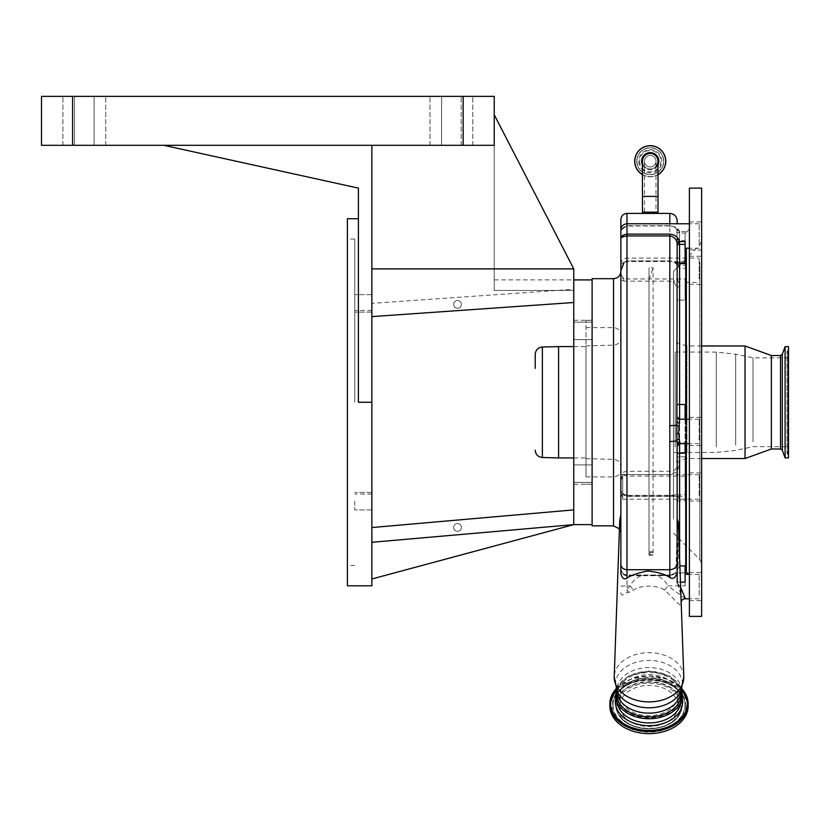 <?xml version="1.0" encoding="UTF-8"?>
<svg xmlns="http://www.w3.org/2000/svg" width="830" height="830" viewBox="0 0 830 830"><rect width="100%" height="100%" fill="white"/><g stroke="black" fill="none" stroke-linecap="round" stroke-linejoin="round"><path stroke-width="0.62" stroke-dasharray="4.15 3.11" d="M650.232 166.965A5.748 5.748 0 0 1 644.485 161.217A5.748 5.748 0 0 1 650.232 155.459A5.748 5.748 0 0 1 655.99 161.217A5.748 5.748 0 0 1 650.232 166.965A5.748 5.748 0 0 0 655.99 161.217A5.748 5.748 0 0 0 650.232 155.459A5.748 5.748 0 0 0 644.485 161.217A5.748 5.748 0 0 0 650.232 166.965A5.748 5.748 0 0 0 655.99 161.217A5.748 5.748 0 0 0 650.232 155.459M658.003 161.217A7.771 7.771 0 0 1 650.232 168.988A7.771 7.771 0 0 1 642.462 161.217A7.771 7.771 0 0 0 655.99 166.436A7.771 7.771 0 0 1 642.462 161.217A7.771 7.771 0 0 0 650.232 168.988M639.557 161.217A10.676 10.676 0 0 0 650.232 171.893A10.676 10.676 0 0 0 660.919 161.217A10.676 10.676 0 0 0 650.232 150.531A10.676 10.676 0 0 0 639.557 161.217M663.575 161.217A13.342 13.342 0 0 0 650.232 147.875A13.342 13.342 0 0 0 636.901 161.217A13.342 13.342 0 0 0 650.232 174.549A13.342 13.342 0 0 0 663.575 161.217A13.342 13.342 0 0 0 650.232 147.875A13.342 13.342 0 0 0 636.901 161.217A13.342 13.342 0 0 0 650.232 174.549A13.342 13.342 0 0 0 663.575 161.217A13.342 13.342 0 0 0 650.232 147.875A13.342 13.342 0 0 0 636.901 161.217A13.342 13.342 0 0 0 650.232 174.549A13.342 13.342 0 0 0 663.575 161.217M634.691 161.217A15.542 15.542 0 0 0 650.232 176.759A15.542 15.542 0 0 0 665.774 161.217A15.542 15.542 0 0 0 650.232 145.675A15.542 15.542 0 0 0 634.691 161.217A15.542 15.542 0 0 1 650.232 145.675A15.542 15.542 0 0 1 665.774 161.217M642.462 174.674A15.542 15.542 0 0 0 658.003 174.674A15.542 15.542 0 0 1 642.462 174.674M644.485 161.217L644.485 196.388L650.232 196.388L644.485 196.388L644.485 212.179L655.99 212.179L644.485 212.179M658.003 196.388L650.232 196.388L655.99 196.388L655.99 212.179M658.003 212.179L642.462 212.179M558.58 457.932L558.58 346.587M586.001 441.633L586.001 346.587L586.001 441.633M586.001 442.141L586.001 345.871L586.001 442.141M620.871 447.837L620.871 337.81L620.871 447.837M620.871 449.85L620.871 334.967L620.871 449.85M586.001 349.482L586.001 476.897L586.001 349.482M586.001 460.183L586.001 320.339L586.001 460.183M592.112 460.183L592.112 320.339L592.112 460.183M592.112 402.26L592.112 524.622L592.112 402.26M573.758 509.879L573.758 524.622L371.871 542.28L371.871 527.548L573.758 509.879L573.758 524.622L573.758 268.889L494.224 114.716L494.224 145.312L494.224 96.363L41.5 96.363L41.5 145.312L494.224 145.312L494.224 114.716L494.224 290.438L573.758 290.438L573.758 268.889L494.224 114.716L573.758 268.889L573.758 290.438L494.224 290.438L494.224 114.716M573.758 330.88L573.758 339.626L573.758 330.88M573.758 302.494L371.871 316.614L573.758 302.494L573.758 289.255L573.758 302.494L371.871 316.614L371.871 268.889L573.758 268.889M573.758 473.639L573.758 482.386L573.758 473.639M592.112 473.639L592.112 482.386L592.112 473.639M592.112 330.88L592.112 339.626L592.112 330.88M592.112 278.683L592.112 525.846M620.871 517.464L620.871 271.337M620.871 528.783L620.871 573.644M620.871 219.525L620.871 494.836M620.871 592.682L620.871 592.682C621.037 595.805 623.071 595.733 626.982 592.444L628.787 592.433L633.56 590.109C640.604 584.818 657.412 584.818 664.467 590.109C670.567 594.882 678.982 605.641 680.527 604.748C681.814 599.239 680.683 591.883 677.155 582.681L680.652 587.484M685.103 263.037L685.103 233.137L679.096 232.877L679.231 230.46L676.533 227.347L669.81 225.719L626.982 225.719L621.587 229.64L620.871 233.77C620.684 229.599 622.718 226.995 626.982 225.957L669.81 225.957C673.483 225.916 675.859 227.316 676.927 230.159L677.155 242.692M620.871 274.284L623.382 278.05L626.982 278.973L685.103 278.973L685.103 300.118L685.103 278.973M620.871 492.636L622.708 497.461L622.708 474.739L626.982 476.067L626.982 474.511L669.81 474.511L677.342 471.928L679.604 462.85L677.155 462.632C677.664 468.328 675.215 471.222 669.81 471.326L626.982 471.326C622.874 472.073 620.83 473.131 620.871 474.501L626.982 474.511L626.982 281.142L669.81 281.142L674.012 282.325L677.155 287.522L677.155 462.632L677.155 287.522A2.449 0.757 180 0 1 679.604 286.765C679.687 282.978 678.297 280.384 675.413 278.973A2.449 1.183 110.8 0 0 674.012 282.325M699.182 278.973L699.182 258.078L699.182 278.973M685.103 419.212L685.103 443.542L685.103 442.857L679.604 442.857L679.604 443.687L679.604 442.857L677.155 445.305L677.155 572.129M679.604 557.573L679.604 565.915L677.155 570.148L678.639 530.297M685.715 572.949L685.715 248.243M685.456 598.793L667.963 585.845L685.103 585.845L685.103 565.915M664.467 590.109L667.963 585.845C664.726 580.066 660.587 576.632 655.544 575.532L669.81 575.532C674.199 574.453 676.388 573.572 676.409 572.897L669.81 575.014L626.982 575.014C623.164 574.526 621.12 572.399 620.871 568.654C621.12 572.596 623.164 574.9 626.982 575.532L642.472 575.532C637.419 576.632 633.29 580.066 630.063 585.845L633.56 590.109M676.409 572.897C678.286 572.845 679.345 548.796 679.573 500.76L677.705 494.545L669.81 495.489L626.982 495.489C622.946 494.389 620.902 492.034 620.871 488.434C620.902 492.636 622.936 495.292 626.982 496.413L669.81 496.413C676.097 494.95 678.535 496.838 677.135 502.057C676.958 550.083 676.17 573.914 674.759 573.53A2.449 2.449 -50 0 1 676.409 572.897L685.103 572.897L676.398 572.887L669.81 575.003L669.81 575.709L626.982 575.709L626.982 495.334L669.81 495.334L669.81 575.709L674.987 573.582M685.103 496.278L685.103 456.842L685.103 500.76L685.103 494.545L685.103 496.278L626.982 496.278L622.708 493.414L622.708 499.214L622.708 474.739M685.715 251.262L685.715 571.725L685.715 251.262M685.715 419.212L685.715 443.687M689.336 248.243L689.388 600.63L689.388 249.83L701.63 250.069L701.63 221.932L701.63 250.069M689.388 484.367L689.388 477.323M701.63 474.438L701.63 501.05L701.63 474.438M701.63 574.028L701.63 600.63L701.63 574.028M689.388 282.656L689.388 277.075M701.63 257.777L701.63 284.389L701.63 257.777M701.63 443.988L701.63 417.376L701.63 443.988M701.63 258.275L701.63 563.861L701.63 258.275M701.63 188.13L701.63 616.389M689.388 188.13L689.388 616.389M689.388 425.437L689.388 433.239M689.388 246.24L689.388 250.069M673.483 518.916L673.483 271.337L673.483 518.916M673.483 348.517L673.483 462.58L673.483 348.517M745.039 345.975L745.039 458.544M771.371 355.52L771.371 448.999M780.522 355.52L780.522 448.999M785.076 346.65L785.076 457.87M788.5 346.65L788.5 457.87M788.5 354.856L788.5 455.463L788.5 354.856M788.5 358.851L788.5 450.981L787.909 451.883L787.909 352.646L787.909 451.883L787.027 453.221L787.027 351.298L788.5 353.538M788.5 362.689L788.5 446.675L788.5 362.689M753.018 441.84L753.018 357.844L753.018 441.84M673.483 357.491L673.483 452.506L673.483 357.491M685.103 453.159L685.103 404.511M685.103 442.857L685.103 443.687M681.15 601.439L680.683 596.096C681.119 594.529 678.172 582.442 677.155 582.681L677.155 570.148M685.103 585.845L685.103 582.1M699.182 595.214L699.182 574.329L699.182 595.214M699.182 495.624L699.182 474.739L699.182 495.624M685.103 263.919L678.027 263.919L679.604 267.457A2.449 2.324 0 0 1 677.155 265.133L675.973 263.203L673.452 261.543L669.81 260.911L674.666 261.668L678.027 263.919A2.449 1.453 -42.4 0 1 676.222 263.836L676.222 263.836A2.449 1.453 -42.4 0 1 675.973 263.203M699.182 244.653L699.182 223.768L699.182 244.653M685.103 233.137L685.103 241.561M677.155 421.36L676.927 230.159L679.231 230.46M685.103 419.254L679.604 419.368M699.182 440.108L699.182 419.212L699.182 440.108M677.155 445.305L677.155 443.874M642.472 575.532L655.544 575.532M622.708 493.414L622.708 496.402M679.604 267.457L679.604 265.32A2.449 1.961 180 0 1 677.155 263.359L677.155 265.776L676.222 263.836L673.742 262.207A2.449 0.861 -68 0 1 673.452 261.543M679.096 232.877A2.449 1.027 180 0 1 677.155 231.871M628.787 592.433L626.982 589.985L626.982 592.444M630.063 585.845L626.982 589.985L626.982 585.845L630.063 585.845M620.871 265.994A6.121 4.326 0 0 1 623.652 262.363L626.982 260.931L623.652 262.456L620.871 270.819L623.652 262.456M685.103 261.668L674.666 261.668A2.449 0.861 -68 0 1 673.742 262.207L669.81 261.502L669.81 260.911L669.81 261.502L626.982 261.502L626.982 260.911L669.81 260.931L626.982 260.911L626.982 213.414M681.191 690.685L681.191 690.373A32.183 22.752 0 0 0 649.008 667.621A32.183 22.752 0 0 0 616.835 690.373A32.183 22.752 0 0 0 616.835 690.695M616.835 690.685L617.095 691.276A33.491 23.686 0 0 1 615.518 684.107A33.491 23.686 0 0 1 649.008 660.421A33.491 23.686 0 0 1 682.509 684.107A33.491 23.686 0 0 1 680.932 691.276L681.191 690.373A32.183 22.752 0 0 1 681.191 690.695M623.382 280.997A2.449 1.805 98.8 0 0 623.382 278.05L620.871 279.471L623.382 280.997L626.982 281.142L626.982 258.078L626.982 261.502L623.942 262.747M681.191 694.098A32.183 22.752 0 0 0 649.008 671.346A32.183 22.752 0 0 0 616.835 694.098M682.395 695.135A33.376 23.603 0 0 0 649.008 671.532A33.376 23.603 0 0 0 615.632 695.135M681.005 695.135A31.997 22.628 180 0 1 649.008 717.763A31.997 22.628 180 0 1 617.012 695.135A31.997 22.628 180 0 1 649.008 672.508A31.997 22.628 180 0 1 681.005 695.135L681.005 700.302A31.997 22.628 180 0 1 680.911 702.087M617.012 695.135L617.012 700.302A31.997 22.628 180 0 1 649.008 677.674A31.997 22.628 180 0 1 681.005 700.302C683.661 672.227 614.366 672.227 617.012 700.302A31.997 22.628 180 0 0 617.115 702.087M371.871 578.987L371.871 542.28L573.758 524.622L371.871 578.987L371.871 542.28L573.758 524.622M461.407 527.424A3.88 3.88 0 0 1 457.517 531.304A3.88 3.88 0 0 1 453.637 527.424A3.88 3.88 0 0 1 457.517 523.533A3.88 3.88 0 0 1 461.407 527.424A3.88 3.88 0 0 1 457.517 531.304A3.88 3.88 0 0 1 453.637 527.424A3.88 3.88 0 0 1 457.517 523.533A3.88 3.88 0 0 1 461.407 527.424M371.871 542.28L371.871 527.548M461.407 304.361A3.88 3.88 0 0 1 457.517 308.241A3.88 3.88 0 0 1 453.637 304.361A3.88 3.88 0 0 1 457.517 300.47A3.88 3.88 0 0 1 461.407 304.361A3.88 3.88 0 0 1 457.517 308.241A3.88 3.88 0 0 1 453.637 304.361A3.88 3.88 0 0 1 457.517 300.47A3.88 3.88 0 0 1 461.407 304.361M371.871 316.614L371.871 145.312L494.224 145.312L371.871 145.312L371.871 268.889M441.612 145.312L472.81 145.312L429.992 145.312L441.612 145.312L441.612 96.363L429.992 96.363L472.81 96.363L429.992 96.363L441.612 96.363L441.612 145.312M74.534 96.363L105.742 96.363L62.914 96.363L94.112 96.363L74.534 96.363L74.534 145.312L105.742 145.312L62.914 145.312L94.112 145.312L74.534 145.312L74.534 96.363M94.112 96.363L105.742 96.363L94.112 96.363L94.112 145.312L105.742 145.312L94.112 145.312L94.112 96.363M371.871 585.804L371.871 145.312M371.871 402.26L371.871 310.493L371.871 494.026L371.871 402.26L358.404 402.26L358.404 188.13L163.863 145.312M371.871 303.365L371.871 312.111L371.871 294.629L371.871 312.111L371.871 303.365L573.758 289.255M371.871 501.154L371.871 509.9L371.871 501.154M354.742 303.365L354.742 312.111L354.742 303.365M354.742 501.154L354.742 509.9L354.742 501.154M354.742 402.26L354.742 239.061L354.742 402.26M347.397 585.804L347.397 218.726M609.853 705.946A39.155 27.691 180 0 1 649.008 678.266A39.155 27.691 180 0 1 688.163 705.946M347.397 402.26L347.397 239.061L347.397 402.26M678.068 705.946A29.06 20.553 180 0 1 649.008 726.499A29.06 20.553 180 0 1 619.948 705.946A29.06 20.553 180 0 1 649.008 685.404A29.06 20.553 180 0 1 678.068 705.946L678.068 695.135A29.06 20.553 0 0 0 649.008 674.583A29.06 20.553 0 0 0 619.948 695.135L619.948 705.946M619.948 695.135A29.06 20.553 0 0 0 649.008 715.678A29.06 20.553 0 0 0 678.068 695.135M535.215 354.348L535.215 368.385M649.008 555.208L649.008 267.748L649.008 555.208L653.096 555.208L653.096 267.748L649.008 267.748M649.008 279.845L653.096 267.748M649.008 551.805L653.096 551.805L653.096 555.208L649.008 554.118M653.096 551.805L649.008 553.371M638.675 161.217A11.558 11.558 0 0 0 650.232 172.775A11.558 11.558 0 0 0 661.79 161.217A11.558 11.558 0 0 0 650.232 149.659A11.558 11.558 0 0 0 638.675 161.217M636.735 161.217A13.498 13.498 0 0 0 650.232 174.715A13.498 13.498 0 0 0 663.73 161.217A13.498 13.498 0 0 0 650.232 147.719A13.498 13.498 0 0 0 636.735 161.217M634.857 161.217A15.376 15.376 0 0 0 650.232 176.593A15.376 15.376 0 0 0 665.619 161.217A15.376 15.376 0 0 0 650.232 145.831A15.376 15.376 0 0 0 634.857 161.217M642.462 174.549A15.438 15.438 0 0 0 658.003 174.549M642.462 164.838A8.57 8.57 0 0 0 658.003 164.838M655.99 161.217L655.99 196.388L642.462 196.388M542.364 457.506L542.364 347.013M613.723 442.649L613.723 345.145L613.723 442.649M613.526 349.482L613.526 476.897L613.526 349.482M613.526 278.683L613.526 525.846M620.871 516.966A29.361 20.76 0 0 0 619.668 522.361M677.135 502.057A2.449 1.411 -179.8 0 1 679.573 500.76L685.103 500.76M679.604 462.85L679.604 456.842L685.103 456.842M677.155 457.631A2.449 0.778 180 0 1 679.604 456.842L679.604 300.118L685.103 300.118M686.327 248.243L686.327 572.337M686.327 443.687L686.327 419.212M699.835 262.124L699.835 559.534L699.835 262.124M686.939 452.412L686.939 345.975L686.939 452.412M782.317 354.234L782.317 450.285M787.909 355.655L787.909 454.57L787.909 355.655M735.702 445.129L735.702 354.151L735.702 445.129M716.28 446.965L716.28 352.096L716.28 446.965M675.195 446.965L675.195 352.096L675.195 446.965M685.715 231.57L679.604 231.57L679.604 265.32L685.103 265.32M677.155 229.122L679.604 231.57L679.604 240.638L685.103 240.638M677.155 238.314A2.449 2.314 -0 0 0 679.604 240.638L679.604 233.137M677.155 445.451A2.449 2.417 180 0 1 679.604 443.033L685.103 443.033M677.155 582.1L680.465 582.1M620.871 488.434C620.757 491.993 622.801 494.286 626.982 495.334L626.982 496.278M685.103 476.067L626.982 476.067M624.751 474.999A6.121 5.447 180 0 1 626.982 474.625L685.103 474.625M679.604 286.765L679.604 300.118A2.449 1.463 180 0 1 677.155 298.655M685.103 443.542L679.604 443.542A2.449 2.417 180 0 0 677.155 445.949M683.796 676.678A34.798 24.61 0 0 0 649.008 652.681A34.798 24.61 0 0 0 614.221 676.678M669.81 575.532L669.81 575.003L626.982 575.003L626.982 575.709C623.268 575.356 621.234 573.312 620.871 569.598M669.81 495.489L685.103 494.545M669.81 474.511L669.81 278.973M620.871 480.072A6.121 5.447 180 0 1 622.708 476.181M669.81 225.719L626.982 226.113L626.982 223.768L626.982 226.113C622.894 226.829 620.85 229.371 620.871 233.77M620.871 586.198L626.982 585.845L626.982 575.003C623.724 575.045 621.691 572.918 620.871 568.654M620.871 481.525A6.121 5.447 180 0 1 622.708 477.634M676.938 230.242C676.243 227.71 673.867 226.331 669.81 226.113L669.81 223.768M669.81 213.414L669.81 260.911M615.87 697.978A33.605 23.759 180 0 1 649.008 678.162A33.605 23.759 180 0 1 682.146 697.978M463.15 145.312L463.15 96.363M616.161 688.983A38.512 27.234 180 0 1 681.866 688.983M461.19 145.312L461.19 96.363L461.19 145.312M72.584 145.312L72.584 96.363M616.109 688.838A39.155 27.691 180 0 1 681.918 688.838M686.026 705.946A37.018 26.176 180 0 1 649.008 732.122A37.018 26.176 180 0 1 611.99 705.946A37.018 26.176 180 0 1 649.008 679.77A37.018 26.176 180 0 1 686.026 705.946M685.124 705.531A36.115 25.533 180 0 1 649.008 731.064A36.115 25.533 180 0 1 612.893 705.531A36.115 25.533 180 0 1 616.306 694.689A36.115 25.533 180 0 1 649.008 679.988A36.115 25.533 180 0 1 681.71 694.689A36.115 25.533 180 0 1 685.124 705.531M613.09 705.199A35.918 25.398 180 0 1 616.493 694.42A35.918 25.398 180 0 1 649.008 679.801A35.918 25.398 180 0 1 681.534 694.42A35.918 25.398 180 0 1 684.926 705.199A35.918 25.398 180 0 1 649.008 730.597A35.918 25.398 180 0 1 613.09 705.199M615.798 705.199A33.21 23.489 180 0 1 649.008 681.71A33.21 23.489 180 0 1 682.229 705.199A33.21 23.489 180 0 1 679.085 715.17A33.21 23.489 180 0 1 649.008 728.688A33.21 23.489 180 0 1 618.941 715.17A33.21 23.489 180 0 1 615.798 705.199M682.032 705.531A33.013 23.344 180 0 1 678.909 715.439A33.013 23.344 180 0 1 649.008 728.875A33.013 23.344 180 0 1 619.118 715.439A33.013 23.344 180 0 1 615.995 705.531A33.013 23.344 180 0 1 649.008 682.177A33.013 23.344 180 0 1 682.032 705.531M681.129 705.946A32.111 22.711 180 0 1 649.008 728.657A32.111 22.711 180 0 1 616.898 705.946A32.111 22.711 180 0 1 649.008 683.235A32.111 22.711 180 0 1 681.129 705.946M573.758 457.932L586.001 457.932M586.001 458.648L613.723 459.374C618.08 459.903 620.456 462.352 620.871 466.719M586.001 345.871L613.723 345.145C618.08 344.626 620.456 342.178 620.871 337.81M586.001 327.622L613.526 327.622C617.987 328.058 620.435 330.506 620.871 334.967M586.001 484.181L592.112 484.181M573.758 320.276L592.112 320.276M573.758 464.904L592.112 464.904L573.758 464.904M573.758 322.144L592.112 322.144L573.758 322.144M619.439 528.824L620.871 533.182M622.708 497.461L620.871 493.093M685.103 282.553L699.182 282.553M685.103 572.949L676.543 572.949M689.191 574.329L689.388 575.398M685.715 232.794L689.388 229.122M689.388 472.903L701.63 472.903M689.357 572.492L701.63 572.492M689.388 256.242L701.63 256.242M689.388 417.376L701.63 417.376M689.388 221.932L701.63 221.932M673.483 533.182L699.835 559.534L701.63 563.861M673.483 271.337L699.835 244.985L701.63 240.659M701.63 345.975L686.939 345.975L673.483 341.939M701.63 458.544L686.939 458.544L673.483 462.58M788.5 349.057L787.027 351.298L787.027 453.221L788.5 455.463M788.5 357.844L753.018 357.844L735.702 354.151L716.28 352.096L673.483 352.024M673.483 452.506L716.28 452.433L735.702 450.379L753.018 446.675L788.5 446.675M689.388 284.389L701.63 284.389M689.388 445.523L701.63 445.523M689.388 600.63L701.63 600.63M689.388 501.05L701.63 501.05M677.155 238.967L679.604 241.416L685.103 241.416M699.182 598.793L689.388 598.793M699.182 499.214L622.708 499.214M699.182 474.739L685.103 474.739M677.155 265.776L679.604 268.225L685.103 268.225M699.182 248.243L689.388 248.243M699.182 443.687L689.388 443.687M699.182 574.329L689.388 574.329M620.871 264.199C621.234 260.485 623.268 258.441 626.982 258.078L699.182 258.078M699.182 223.768L689.388 223.768M699.182 419.212L689.388 419.212M681.596 689.678L669.82 676.18L649.008 670.982L628.206 676.18L616.42 689.678M494.224 279.907L573.758 279.907M573.758 339.626L592.112 339.626L573.758 339.626M573.758 484.243L592.112 484.243M573.758 482.386L592.112 482.386L573.758 482.386M371.871 294.629L354.742 294.629L371.871 294.629M371.871 492.418L354.742 492.418L371.871 492.418M371.871 310.493L354.742 310.493M429.992 145.312L429.992 96.363L429.992 145.312M472.81 145.312L472.81 96.363L472.81 145.312M105.742 145.312L105.742 96.363L105.742 145.312M62.914 145.312L62.914 96.363L62.914 145.312M616.067 688.713L630.25 679.282L649.008 675.869L667.766 679.282L681.959 688.713M371.871 494.026L354.742 494.026M371.871 312.111L354.742 312.111L371.871 312.111M371.871 509.9L354.742 509.9L371.871 509.9M586.001 320.339L592.112 320.339M354.742 239.061L347.397 239.061M354.742 565.458L347.397 565.458M586.001 476.897L613.526 476.897C617.987 476.462 620.435 474.013 620.871 469.562M616.306 694.689C627.221 675.516 670.806 675.516 681.71 694.689L681.534 694.42C670.204 675.07 627.822 675.07 616.493 694.42L616.306 694.689M679.085 715.17C669.177 732.724 628.85 732.724 618.941 715.17L619.118 715.439C629.462 733.181 668.565 733.181 678.909 715.439L679.085 715.17M573.758 346.587L586.001 346.587"/><path stroke-width="1.25" d="M650.232 153.446A7.771 7.771 0 0 1 658.003 161.217A7.771 7.771 0 0 0 650.232 153.446A7.771 7.771 0 0 0 642.462 161.217A7.771 7.771 0 0 1 650.232 153.446A7.771 7.771 0 0 0 642.462 161.217L642.462 212.179L658.003 212.179L658.003 161.217A7.771 7.771 0 0 1 655.99 166.436A7.771 7.771 0 0 0 658.003 161.217M634.691 161.217A15.542 15.542 0 0 0 642.462 174.674A15.542 15.542 0 0 1 650.232 145.675A15.542 15.542 0 0 1 658.003 174.674A15.542 15.542 0 0 0 665.774 161.217M535.215 368.385L535.215 354.348C535.63 349.98 538.006 347.531 542.364 347.013L542.364 457.506C538.006 456.988 535.63 454.539 535.215 450.171M542.364 347.013L558.58 346.587L558.58 457.932L573.758 457.932M494.224 114.716L573.758 268.889L573.758 524.622L371.871 542.28M613.526 278.683L613.526 525.846L592.112 525.846L592.112 278.683L613.526 278.683C617.987 278.247 620.435 275.799 620.871 271.337L620.871 494.836M626.982 578.085C624.202 579.859 622.158 578.375 620.871 573.644L620.871 219.525C621.234 215.81 623.268 213.767 626.982 213.414L626.982 234.133L669.81 234.133C674.852 234.548 678.079 237.017 679.521 241.561A2.449 1.1 -8.3 0 0 677.093 242.941C676.284 238.988 673.856 236.654 669.81 235.928L626.982 235.928C622.718 236.602 620.684 237.556 620.871 238.77C620.716 236.353 622.749 234.807 626.982 234.133L626.982 578.085C631.163 575.252 638.073 572.897 647.742 571.019C658.034 572.15 665.401 574.308 669.81 577.504L669.81 569.722L626.982 569.722C623.268 569.411 621.234 567.658 620.871 564.452M620.871 517.464L620.871 528.783A29.361 20.76 0 0 1 619.657 522.869A29.361 20.76 0 0 1 619.668 522.361L614.221 676.678A34.798 24.61 0 0 0 614.21 677.29A34.798 24.61 0 0 0 649.008 701.9A34.798 24.61 0 0 0 683.806 677.29A34.798 24.61 0 0 0 683.796 676.678L678.369 522.672L677.155 518.729M679.604 419.254L678.681 433.322L679.604 441.799A2.449 2.065 0 0 0 677.155 443.874L677.155 572.129C675.755 577.742 673.306 579.527 669.81 577.504M685.715 443.687L685.715 572.949L685.103 572.949M685.715 248.243L685.715 419.212M689.388 573.841L689.357 572.492M689.388 249.83L689.336 248.243M701.63 616.389L701.63 188.13L689.388 188.13L689.388 616.389L701.63 616.389M780.522 448.999L780.522 355.52L782.317 354.234L782.317 450.285L780.522 448.999L771.371 448.999L745.039 458.544L745.039 345.975L701.63 345.975M771.371 448.999L771.371 355.52L745.039 345.975M782.317 450.285L785.076 457.87L785.076 346.65L782.317 354.234M785.076 457.87L788.5 457.87L788.5 346.65L785.076 346.65M685.103 443.687L685.103 453.159L679.604 453.159A2.449 0.726 0 0 0 677.155 453.896M679.895 565.915L685.103 565.915L685.103 582.1L680.465 582.1M680.652 587.484L685.456 598.793C683.484 598.617 681.959 599.768 680.87 602.258M677.155 242.692L677.155 263.359M677.155 261.045A2.449 1.992 0 0 0 679.604 263.037L679.521 241.561L685.103 241.561L685.103 263.037L679.604 263.037L679.604 404.511L685.103 404.511L685.103 419.212M677.155 443.874L676.824 440.647A7.346 1.214 180 0 1 669.81 441.498L669.81 234.133M677.155 582.681L677.155 564.078M677.155 265.133L676.824 425.178A7.346 0.612 180 0 1 669.81 425.603M677.155 223.768L677.155 220.749L677.155 223.768M679.604 419.368L677.155 416.909L678.816 419.264M677.155 563.404C676.72 567.243 674.271 569.349 669.81 569.722L669.81 441.498M679.604 242.682A2.449 1.11 0 0 0 677.155 243.792L677.093 242.941M679.604 423.041A2.449 1.681 0 0 1 677.155 421.36M679.158 439.215A2.449 1.536 -11.4 0 0 676.824 440.647L676.824 425.178A2.449 1.027 9.8 0 0 679.158 426.267M616.835 690.685L616.835 694.098A32.183 22.752 0 0 0 649.008 716.85A32.183 22.752 0 0 0 681.191 694.098L681.191 690.685M615.632 695.135A33.376 23.603 0 0 0 616.337 699.949A33.376 23.603 0 0 0 649.008 718.739A33.376 23.603 0 0 0 681.689 699.949A33.376 23.603 0 0 0 682.395 695.135M371.871 145.312L163.863 145.312L358.404 188.13L358.404 402.26L371.871 402.26L371.871 145.312L494.224 145.312L494.224 96.363L41.5 96.363L41.5 145.312L72.584 145.312L72.584 96.363M616.067 688.713L609.853 703.84L609.853 705.946A39.155 27.691 180 0 0 649.008 733.637A39.155 27.691 180 0 0 688.163 705.946L688.163 703.84A39.155 27.691 180 0 1 649.008 731.531A39.155 27.691 180 0 1 609.853 703.84A39.155 27.691 180 0 1 616.109 688.838M371.871 527.548L573.758 509.879M592.112 524.622L573.758 524.622L371.871 578.987M371.871 316.614L573.758 302.494M573.758 268.889L371.871 268.889M371.871 402.26L371.871 585.804L347.397 585.804L347.397 218.726L358.404 218.726M163.863 145.312L72.584 145.312M642.462 196.388L658.003 196.388M658.003 174.549A15.438 15.438 0 0 0 650.232 145.779A15.438 15.438 0 0 0 642.462 174.549M658.003 164.838A8.57 8.57 0 0 0 650.232 152.637A8.57 8.57 0 0 0 642.462 164.838M677.155 528.783A29.361 20.76 0 0 0 678.369 522.869A29.361 20.76 0 0 0 678.369 522.672M614.221 676.678L617.095 691.276A33.491 23.686 0 0 0 649.008 707.783A33.491 23.686 0 0 0 680.932 691.276L683.796 676.678M679.604 441.799L679.604 557.573M685.715 571.725L686.327 572.337L686.327 443.687M686.327 419.212L686.327 248.243M677.155 245.514A2.449 1.11 0 0 1 679.604 244.394L685.103 244.394M679.604 419.212L679.604 404.511L677.155 404.542M669.81 223.768L669.81 213.414C674.271 213.839 676.72 216.288 677.155 220.749M678.681 433.322L676.585 433.509M616.835 690.695A32.183 22.752 0 0 0 649.008 713.126A32.183 22.752 0 0 0 681.191 690.695M680.911 702.087A31.997 22.628 180 0 1 649.008 722.93A31.997 22.628 180 0 1 617.115 702.087M682.146 697.978A33.605 23.759 180 0 1 682.623 701.931A33.605 23.759 180 0 1 649.008 725.69A33.605 23.759 180 0 1 615.404 701.931A33.605 23.759 180 0 1 615.87 697.978M681.866 688.983A38.512 27.234 180 0 1 687.52 703.186A38.512 27.234 180 0 1 649.008 730.421A38.512 27.234 180 0 1 610.496 703.186A38.512 27.234 180 0 1 616.161 688.983M463.15 145.312L463.15 96.363M681.918 688.838A39.155 27.691 180 0 1 688.163 703.84L681.959 688.713M542.364 457.506L558.58 457.932M613.526 525.846L619.439 528.824M620.871 515.005A29.361 29.361 0 0 0 619.668 522.361M686.327 572.337L689.191 574.329M745.039 458.544L701.63 458.544M780.522 355.52L771.371 355.52M788.5 358.851L788.5 450.981M689.388 598.793L685.456 598.793M689.388 248.243L685.103 248.243M689.388 443.687L679.604 443.687L677.155 446.135M689.388 574.329L685.103 574.329M689.388 223.768L626.982 223.768C623.268 224.131 621.234 226.165 620.871 229.889M689.388 419.212L678.795 419.212M616.337 699.949L615.611 694.959L616.42 689.678M681.689 699.949L682.416 694.959L681.596 689.678M669.81 213.414L626.982 213.414M623.942 262.747L620.871 270.819M573.758 279.907L592.112 279.907M558.58 346.587L573.758 346.587"/></g></svg>
